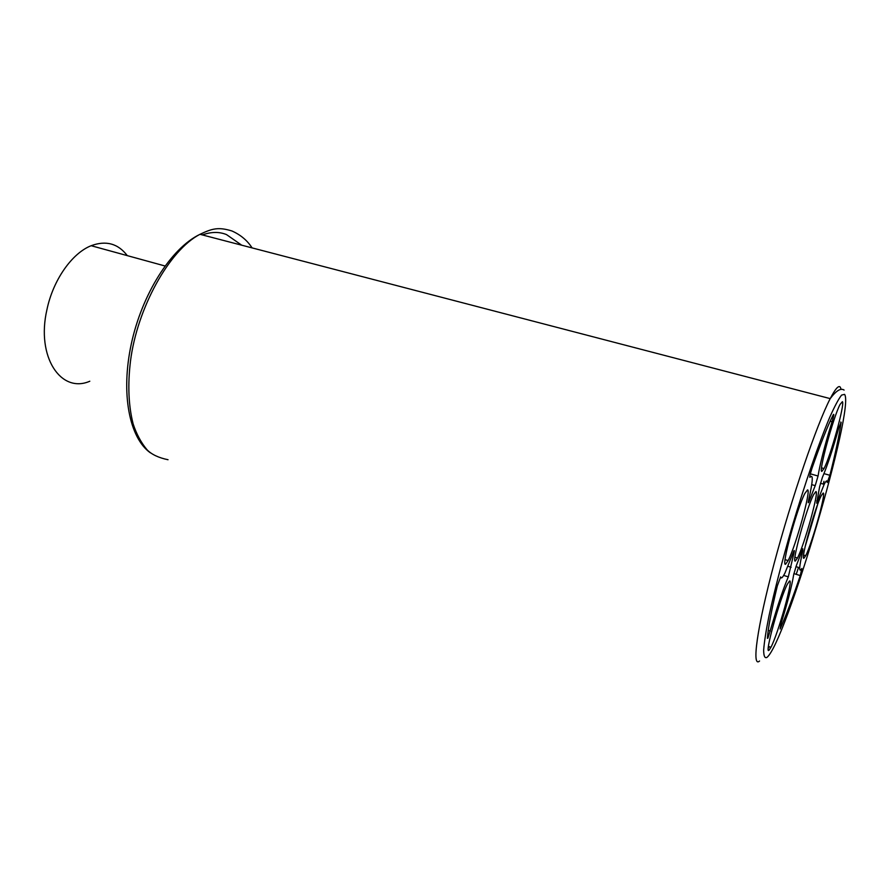 <?xml version="1.0" encoding="UTF-8"?>
<svg xmlns="http://www.w3.org/2000/svg" width="890" height="890" viewBox="0 0 890 890"><rect width="100%" height="100%" fill="white"/><g stroke="black" fill="none" stroke-linecap="round" stroke-linejoin="round"><path stroke-width="1.33" d="M127.292 255.63C118.081 243.548 106.032 240.233 91.158 245.707C72.034 253.172 53.089 280.005 46.936 309.642C35.989 356.946 60.965 393.892 89.812 381.232M252.081 247.887C247.32 240.478 240.6 234.827 231.923 230.966C218.317 226.805 212.165 228.53 199.994 234.315C169.133 250.057 137.038 308.73 130.485 361.129C127.626 384.78 128.505 405.729 133.155 423.985C136.515 434.164 141.176 442.786 147.117 449.862C151.723 454.523 158.698 457.805 168.032 459.73M800.266 575.585L801.857 568.465C798.697 573.294 799.02 567.364 802.847 550.665L802.825 548.73L796.417 565.384L793.691 574.606C791.8 586.31 787.583 602.608 781.042 623.534L780.107 629.019C786.048 615.591 792.768 597.78 800.266 575.585L793.88 573.594M767.881 638.197L773.677 619.24C778.961 601.518 783.845 587.389 788.306 576.865L793.947 553.035C794.481 550.621 794.447 549.964 793.847 551.032L784.947 573.049C782.555 577.755 781.12 579.045 780.641 576.92L777.337 585.831C771.374 610.551 768.07 628.062 767.403 638.341L767.414 638.041M820.435 483.281L824.173 484.349C826.143 480.5 827.166 479.899 827.233 482.536L829.881 475.293C835.476 453.144 839.226 435.455 841.15 422.227L840.705 422.105M824.173 484.349L816.653 503.161L819.623 486.73L822.36 477.463C827.477 465.459 832.951 448.927 838.792 427.879L841.15 422.227M810.022 477.285C813.393 473.636 812.937 481.234 808.632 500.069C808.064 502.616 808.087 503.351 808.687 502.272L815.218 485.64L818.055 476.017C819.746 465.681 823.183 451.586 828.401 433.708L832.061 421.76C833.741 416.097 834.186 413.683 833.407 414.54L832.762 415.786C827.255 426.811 820.313 444.355 811.936 468.452C810.111 474.192 809.477 477.14 810.022 477.285L809.755 477.207M785.648 564.149L788.128 560.6C795.86 546.015 811.502 489.222 807.53 489.901L804.827 493.494C796.85 508.424 780.775 567.865 785.648 564.149M821.837 471.377L824.018 468.563C830.57 456.27 845.177 403.303 842.396 401.679L840.071 404.416C833.329 416.998 818.288 472.401 821.837 471.377M769.082 650.167L770.951 647.264C778.205 633.635 793.824 577.922 789.475 581.07L787.394 584.118C779.963 597.969 763.909 656.052 769.082 650.167M803.97 558.163L805.684 555.705C811.869 544.124 826.387 492.303 823.194 493.038L821.337 495.53C814.995 507.289 800.066 561.29 803.97 558.163M795.404 560.967L797.462 558.019C804.36 545.058 819.423 490.857 815.874 491.569L813.649 494.551C806.562 507.767 791.065 564.36 795.404 560.967M202.364 234.927C211.208 231.745 219.263 231.634 226.527 234.604L241.702 245.184M796.227 574.328L798.508 567.431M805.116 546.738L817.732 504.174M823.239 484.071L823.962 481.312M841.017 389.03L840.316 387.206C838.692 384.992 835.321 388.797 830.214 398.62C816.942 424.063 791.577 497.933 774.211 563.214C756.767 628.629 751.583 668.29 759.571 661.003M799.71 567.798L795.927 566.63M802.847 550.665L802.124 550.443M770.328 631.055L768.237 630.365M788.306 576.865L783.656 575.407M791.132 567.286L787.984 566.307M793.947 553.035L793.124 552.779M829.881 475.293L823.973 473.636M817.454 501.137L816.697 500.925M809.533 500.18L808.665 499.924M815.218 485.64L811.725 484.638M818.055 476.017L810.345 473.825M832.061 421.76L830.159 421.248M844.554 394.359L841.573 395.104C838.591 398.909 834.642 406.318 829.725 417.321C819.212 442.119 804.938 483.493 791.889 527.447C782.11 561.112 774.5 590.515 769.049 615.646C766.079 630.476 764.276 641.935 763.653 650.045C763.687 656.052 764.788 658.5 766.946 657.399C785.492 643.203 855.29 407.019 844.554 394.359M91.158 245.707L164.973 265.977M844.087 390.076C840.805 387.818 836.177 390.654 830.214 398.62L199.994 234.315C170.88 248.221 141.899 294.479 131.297 343.985C120.584 393.603 129.395 438.058 150.377 452.821M785.091 559.654L788.128 560.6M821.559 467.873L824.018 468.563M768.437 646.418L770.951 647.264M803.592 555.071L805.684 555.705M794.948 557.251L797.462 558.019M768.27 648.176L769.327 646.719"/></g></svg>
